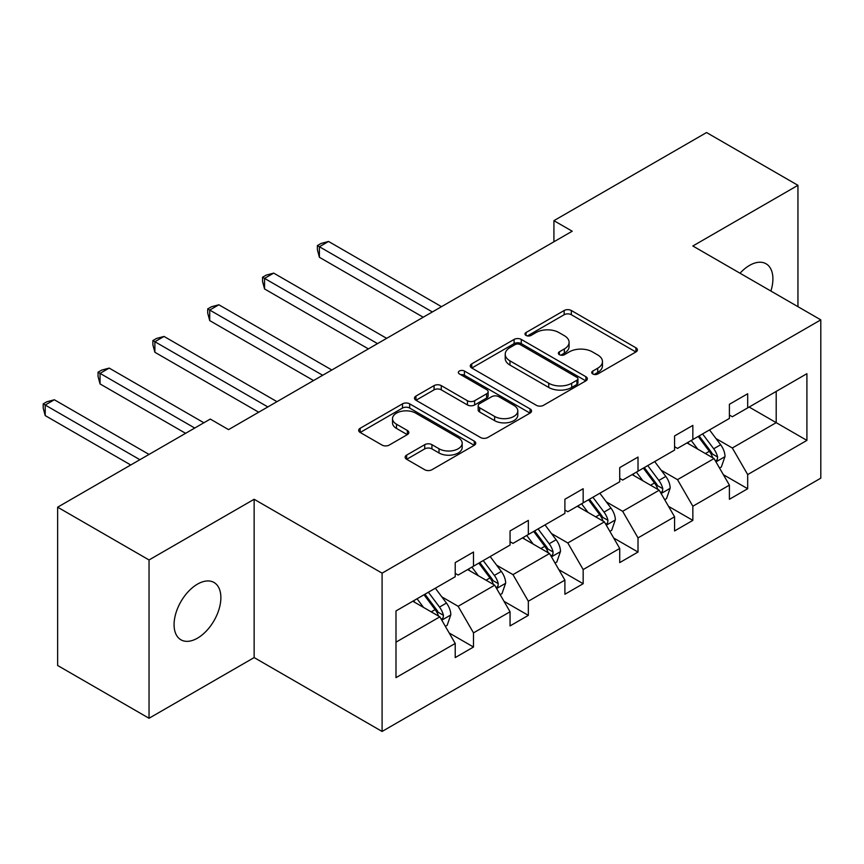 <?xml version="1.0" encoding="UTF-8"?>
<svg xmlns="http://www.w3.org/2000/svg" width="864" height="864" viewBox="0 0 864 864"><rect width="100%" height="100%" fill="white"/><g stroke="black" fill="none" stroke-linecap="round" stroke-linejoin="round"><path stroke-width="1.3" d="M592.78 373.961A3.553 2.052 0 0 0 597.802 373.961L635.926 351.95A5.076 2.927 0 0 0 637.416 349.877A5.076 2.927 0 0 0 635.926 347.803L571.342 310.511A5.076 2.927 0 0 0 564.16 310.511L526.036 332.532A3.553 2.052 0 0 0 524.988 333.979A3.553 2.052 0 0 0 526.036 335.426A3.553 2.052 0 0 0 531.058 335.426L535.993 332.575A16.243 9.374 0 0 1 558.954 332.575L564.343 335.686A16.243 9.374 0 0 1 569.095 342.317A16.243 9.374 0 0 1 564.343 348.948L559.408 351.799A3.553 2.052 0 0 0 558.36 353.246A3.553 2.052 0 0 0 559.408 354.694A3.553 2.052 0 0 0 564.43 354.694L569.365 351.842A16.243 9.374 0 0 1 592.326 351.842L597.715 354.953A16.243 9.374 0 0 1 602.467 361.584A16.243 9.374 0 0 1 597.715 368.215L592.78 371.066A3.553 2.052 0 0 0 591.732 372.514A3.553 2.052 0 0 0 592.78 373.961L592.78 371.066M197.478 638.161A33.091 19.105 120 0 0 219.089 609.001A33.091 19.105 120 0 0 214.024 582.487A33.091 19.105 120 0 0 197.478 584.129A33.091 19.105 120 0 0 175.856 613.289A33.091 19.105 120 0 0 180.932 639.803A33.091 19.105 120 0 0 197.478 638.161M770.893 291.06A33.091 19.105 120 0 0 766.055 263.779A33.091 19.105 120 0 0 749.509 265.41A33.091 19.105 120 0 0 740.016 273.229M406.631 455.123A5.076 2.927 0 0 0 405.14 457.196A5.076 2.927 0 0 0 406.631 459.27L424.742 469.735A5.076 2.927 0 0 0 431.924 469.735L474.271 445.284A5.076 2.927 0 0 0 475.751 443.21A5.076 2.927 0 0 0 474.271 441.137L409.676 403.844A5.076 2.927 0 0 0 402.494 403.844L360.158 428.296A5.076 2.927 0 0 0 358.668 430.369A5.076 2.927 0 0 0 360.158 432.443L382.05 445.079A5.076 2.927 0 0 0 389.221 445.079L407.344 434.614A5.076 2.927 0 0 0 408.834 432.54A5.076 2.927 0 0 0 407.344 430.466L396.49 424.202A13.576 7.841 0 0 1 392.515 418.662A13.576 7.841 0 0 1 400.896 411.426A13.576 7.841 0 0 1 415.692 413.122L458.212 437.67A13.576 7.841 0 0 1 462.186 443.21A13.576 7.841 0 0 1 453.805 450.457A13.576 7.841 0 0 1 439.009 448.751L431.924 444.658A5.076 2.927 0 0 0 424.742 444.658L406.631 455.123L406.631 459.27M254.146 499.273L149.04 559.958L57.64 507.19L57.64 665.496L149.04 718.265L254.146 657.58L382.093 731.452L382.093 573.156L254.146 499.273L254.146 657.58M797.947 306.677L797.947 185.317L692.842 245.992L820.8 319.864L382.093 573.156M797.947 185.317L706.558 132.548L553.921 220.666L553.921 241.769M57.64 507.19L210.276 419.072L228.55 429.624L572.206 231.217L553.921 220.666M536.35 405.302A5.076 2.927 0 0 0 543.521 405.302L585.868 380.851A5.076 2.927 0 0 0 587.358 378.778A5.076 2.927 0 0 0 585.868 376.704L521.273 339.412A5.076 2.927 0 0 0 514.102 339.412L471.755 363.863A5.076 2.927 0 0 0 470.275 365.936A5.076 2.927 0 0 0 471.755 368.01L536.35 405.302M460.793 374.728A3.553 2.052 0 0 1 464.4 375.235L464.4 371.012L530.064 408.92A5.076 2.927 0 0 1 531.554 410.994A5.076 2.927 0 0 1 530.064 413.068L487.728 437.519A5.076 2.927 0 0 1 480.546 437.519L415.951 400.226L415.951 396.079A5.076 2.927 0 0 0 414.472 398.153A5.076 2.927 0 0 0 415.951 400.226M415.951 396.079L434.074 385.614A5.076 2.927 0 0 1 441.256 385.614L467.446 400.745A5.076 2.927 0 0 0 474.628 400.745L486.648 393.8A5.076 2.927 0 0 0 488.138 391.727A5.076 2.927 0 0 0 486.648 389.653L459.378 373.907A3.553 2.052 0 0 1 458.341 372.46A3.553 2.052 0 0 1 460.534 370.57A3.553 2.052 0 0 1 464.4 371.012M149.04 559.958L149.04 718.265M395.993 610.934L455.22 576.742L455.22 562.594L473.494 552.042L473.494 566.19L510.052 545.076L510.052 530.939L528.336 520.387L528.336 534.524L564.894 513.421L564.894 499.273L583.168 488.722L583.168 502.87L619.726 481.756L619.726 467.618L638.01 457.067L638.01 471.204L674.568 450.101L674.568 435.953L692.842 425.401L692.842 439.549L729.4 418.435L729.4 404.298L747.684 393.746L747.684 407.884L806.911 373.691L806.911 440.392L747.684 474.584L747.684 488.722L729.4 499.284L729.4 485.136L692.842 506.239L692.842 520.387L674.568 530.939L674.568 516.802L638.01 537.905L638.01 552.042L619.726 562.604L619.726 548.456L583.168 569.56L583.168 583.708L564.894 594.259L564.894 580.122L528.336 601.225L528.336 615.362L510.052 625.925L510.052 611.777L473.494 632.88L473.494 647.028L455.22 657.58L455.22 643.442L395.993 677.635L395.993 610.934M382.093 731.452L820.8 478.17L820.8 319.864M467.64 569.56L494.694 585.187L458.136 606.29L441.806 596.862M458.136 606.29L473.494 632.88M494.694 585.187L510.052 611.777M455.22 573.361L458.136 575.057L473.494 566.19M522.482 537.905L549.536 553.522L512.978 574.625L496.638 565.196M512.978 574.625L528.336 601.225M549.536 553.522L564.894 580.122M510.052 541.706L512.978 543.391L528.336 534.524M577.325 506.239L604.379 521.867L567.81 542.97L551.48 533.542M567.81 542.97L583.168 569.56M604.379 521.867L619.726 548.456M564.894 510.041L567.81 511.726L583.168 502.87M632.156 474.584L659.21 490.201L622.652 511.304L606.323 501.876M622.652 511.304L638.01 537.905M659.21 490.201L674.568 516.802M619.726 478.386L622.652 480.071L638.01 471.204M686.999 442.919L714.053 458.546L677.495 479.65L661.154 470.221M677.495 479.65L692.842 506.239M714.053 458.546L729.4 485.136M674.568 446.72L677.495 448.405L692.842 439.549M749.142 407.041L776.196 422.658L732.326 447.984L715.997 438.556M732.326 447.984L747.684 474.584M806.911 440.392L776.196 422.658L776.196 391.424L806.911 373.691M729.4 415.066L732.326 416.75L747.684 407.884M395.993 642.168L439.862 616.842L412.808 601.225M439.862 616.842L455.22 643.442M723.373 474.692L747.684 488.722M668.531 506.347L692.842 520.387M613.699 538.013L638.01 552.042M558.857 569.668L583.168 583.708M504.025 601.333L528.336 615.362M449.183 632.988L473.494 647.028M594.194 374.468L597.715 372.438A16.243 9.374 0 0 0 602.467 365.807L602.467 361.584M569.095 342.317L569.095 346.54A16.243 9.374 0 0 1 564.343 353.171L560.822 355.201M635.861 351.994L571.342 314.734A5.076 2.927 0 0 0 564.16 314.734L527.45 335.934M585.803 380.894L521.273 343.634A5.076 2.927 0 0 0 514.102 343.634L471.82 368.042M576.904 380.236A3.553 2.052 0 0 0 577.94 378.778A3.553 2.052 0 0 0 576.904 377.33L520.204 344.596A3.553 2.052 0 0 0 515.182 344.596L509.976 347.598A16.243 9.374 0 0 0 505.213 354.229A16.243 9.374 0 0 0 509.976 360.86L548.726 383.238A16.243 9.374 0 0 0 571.698 383.238L576.904 380.236L576.904 384.448A3.553 2.052 0 0 0 577.94 383L577.94 378.778M505.213 354.229L505.213 358.452A16.243 9.374 0 0 0 509.976 365.083L509.976 360.86M576.904 384.448L571.698 387.461A16.243 9.374 0 0 1 548.726 387.461L509.976 365.083M416.027 400.259L434.074 389.837L434.074 385.614M488.138 391.727L488.138 395.95A5.076 2.927 0 0 1 486.648 398.023L474.628 404.968A5.076 2.927 0 0 1 467.446 404.968L441.256 389.837A5.076 2.927 0 0 0 434.074 389.837M464.4 375.235L529.999 413.111M494.629 416.437A13.576 7.841 0 0 0 509.425 418.133A13.576 7.841 0 0 0 517.806 410.897A13.576 7.841 0 0 0 513.832 405.346L498.852 396.706A5.076 2.927 0 0 0 491.67 396.706L479.65 403.639A5.076 2.927 0 0 0 478.17 405.713A5.076 2.927 0 0 0 479.65 407.786L494.629 416.437L494.629 420.66A13.576 7.841 0 0 0 509.425 422.356A13.576 7.841 0 0 0 517.806 415.12L517.806 410.897M478.17 405.713L478.17 409.936A5.076 2.927 0 0 0 479.65 412.009L479.65 407.786M494.629 420.66L479.65 412.009M462.186 443.21L462.186 447.433A13.576 7.841 0 0 1 453.805 454.68A13.576 7.841 0 0 1 439.009 452.974L431.924 448.88A5.076 2.927 0 0 0 424.742 448.88L406.696 459.313M392.515 418.662L392.515 422.885A13.576 7.841 0 0 0 396.49 428.425L396.49 424.202M407.279 434.657L396.49 428.425M474.206 445.327L409.676 408.067A5.076 2.927 0 0 0 402.494 408.067L360.223 432.475M719.528 468.04L721.364 466.981L725.015 456.43A13.705 7.906 -120 0 0 720.641 444.766L709.517 429.916M697.712 449.107L691.243 440.467M689.051 444.107L687.809 442.454M441.504 306.677L328.536 241.456L319.399 246.737L319.399 257.288L423.22 317.228M715.576 461.192L717.314 459.41L717.617 457.013A13.705 7.906 -120 0 0 713.696 448.772L702.572 433.922M699.138 435.91L711.094 451.861A6.977 4.028 60 0 1 712.357 453.978L717.617 457.013M698.188 436.46L709.312 451.31A13.705 7.906 60 0 1 712.724 457.78M319.399 257.288L317.39 249.793L317.39 245.57L432.367 311.958M317.39 245.57L321.041 243.464L328.536 241.456M664.697 499.705L666.522 498.647L670.172 488.095A13.705 7.906 -120 0 0 665.809 476.42L654.685 461.581M642.881 480.773L636.401 472.133M634.208 475.772L632.966 474.109M386.662 338.342L273.704 273.121L264.557 278.392L264.557 288.954L368.388 348.894M660.744 492.858L662.483 491.065L662.785 488.678A13.705 7.906 -120 0 0 658.854 480.438L647.741 465.588M644.306 467.564L656.251 483.516A6.977 4.028 60 0 1 657.515 485.633L662.785 488.678M643.345 468.126L654.469 482.965A13.705 7.906 60 0 1 657.882 489.434M264.557 288.954L262.548 281.459L262.548 277.236L377.525 343.613M262.548 277.236L266.209 275.119L273.704 273.121M609.854 531.36L611.69 530.302L615.341 519.75A13.705 7.906 -120 0 0 610.967 508.086L599.843 493.236M588.038 512.428L581.569 503.788M579.377 507.427L578.135 505.775M331.83 369.997L218.862 304.776L209.725 310.057L209.725 320.609L313.546 380.549M605.902 524.513L607.64 522.731L607.943 520.333A13.705 7.906 -120 0 0 604.022 512.093L592.898 497.254M589.464 499.23L601.409 515.182A6.977 4.028 60 0 1 602.683 517.298L607.943 520.333M588.514 499.781L599.638 514.631A13.705 7.906 60 0 1 603.05 521.1M209.725 320.609L207.716 313.114L207.716 308.891L322.693 375.278M207.716 308.891L211.367 306.785L218.862 304.776M555.023 563.026L556.848 561.967L560.498 551.416A13.705 7.906 -120 0 0 556.124 539.741L545.011 524.902M533.196 544.093L526.727 535.453M524.534 539.093L523.292 537.43M276.988 401.663L164.03 336.442L154.883 341.712L154.883 352.274L258.714 412.214M551.07 556.178L552.809 554.386L553.1 551.999A13.705 7.906 -120 0 0 549.18 543.758L538.067 528.908M534.632 530.896L546.577 546.836A6.977 4.028 60 0 1 547.841 548.964L553.1 551.999M533.671 531.446L544.795 546.286A13.705 7.906 60 0 1 548.208 552.755M154.883 352.274L152.874 344.779L152.874 340.556L267.851 406.933M152.874 340.556L156.535 338.44L164.03 336.442M500.18 594.68L502.006 593.622L505.667 583.07A13.705 7.906 -120 0 0 501.293 571.406L490.169 556.556M478.364 575.748L471.895 567.108M469.703 570.748L468.461 569.095M203.872 422.766L109.188 368.096L100.051 373.378L100.051 383.929L185.598 433.318M496.228 587.833L497.966 586.051L498.269 583.654A13.705 7.906 -120 0 0 494.348 575.413L483.224 560.574M479.79 562.55L491.735 578.502A6.977 4.028 60 0 1 493.009 580.619L498.269 583.654M478.84 563.101L489.964 577.951A13.705 7.906 60 0 1 493.376 584.42M100.051 383.929L98.042 376.434L98.042 372.211L194.735 428.047M98.042 372.211L101.693 370.105L109.188 368.096M445.349 626.346L447.174 625.288L450.824 614.736A13.705 7.906 -120 0 0 446.45 603.061L435.337 588.222M423.522 607.414L417.053 598.774M414.86 602.413L413.618 600.75M149.04 454.421L54.346 399.762L45.209 405.032L45.209 415.595L130.756 464.983M441.396 619.499L443.135 617.706L443.426 615.319A13.705 7.906 -120 0 0 439.506 607.079L428.382 592.229M424.958 594.216L436.903 610.157A6.977 4.028 60 0 1 438.167 612.284L443.426 615.319M423.997 594.767L435.121 609.606A13.705 7.906 60 0 1 438.534 616.075M45.209 415.595L43.2 408.1L43.2 403.877L139.892 459.702M43.2 403.877L46.861 401.76L54.346 399.762M597.715 372.438L597.715 368.215M559.408 354.694L559.408 351.799M564.343 353.171L564.343 348.948M526.036 335.426L526.036 332.532M564.16 314.734L564.16 310.511M571.342 314.734L571.342 310.511M635.926 351.95L635.926 347.803M471.755 368.01L471.755 363.863M514.102 343.634L514.102 339.412M521.273 343.634L521.273 339.412M585.868 380.851L585.868 376.704M548.726 387.461L548.726 383.238M571.698 387.461L571.698 383.238M441.256 389.837L441.256 385.614M467.446 404.968L467.446 400.745M474.628 404.968L474.628 400.745M486.648 398.023L486.648 393.8M530.064 413.068L530.064 408.92M424.742 448.88L424.742 444.658M431.924 448.88L431.924 444.658M439.009 452.974L439.009 448.751M407.344 434.614L407.344 430.466M360.158 432.443L360.158 428.296M402.494 408.067L402.494 403.844M409.676 408.067L409.676 403.844M474.271 445.284L474.271 441.137M715.964 461.862L724.928 456.7M713.696 448.772L720.641 444.766M705.413 453.557L709.312 451.31M661.133 493.528L670.086 488.354M658.854 480.438L665.809 476.42M650.581 485.212L654.469 482.965M606.29 525.182L615.254 520.02M604.022 512.093L610.967 508.086M595.739 516.877L599.638 514.631M551.459 556.848L560.412 551.675M549.18 543.758L556.124 539.741M540.896 548.543L544.795 546.286M496.616 588.503L505.57 583.34M494.348 575.413L501.293 571.406M486.065 580.198L489.964 577.951M441.785 620.168L450.738 614.995M439.506 607.079L446.45 603.061M431.222 611.863L435.121 609.606"/></g></svg>

